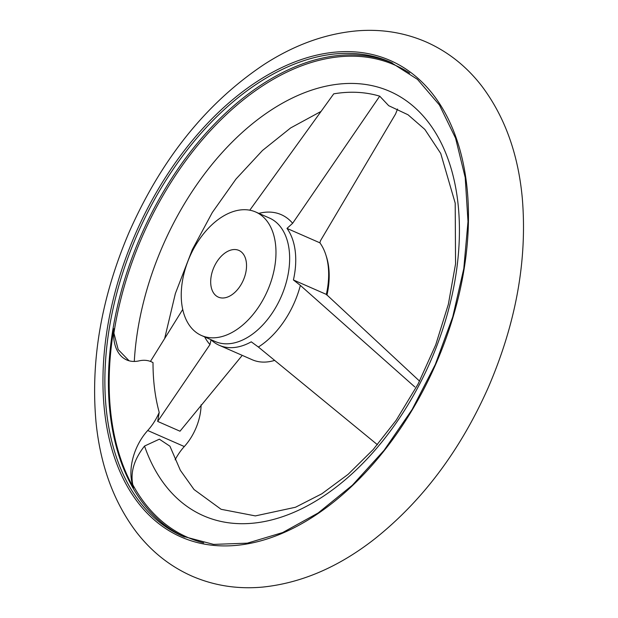 <?xml version="1.0" encoding="UTF-8"?>
<svg xmlns="http://www.w3.org/2000/svg" width="618" height="618" viewBox="0 0 618 618"><rect width="100%" height="100%" fill="white"/><g stroke="black" fill="none" stroke-linecap="round" stroke-linejoin="round"><path stroke-width="0.93" d="M249.796 210.19L333.735 93.843A223.994 140.919 113.7 0 1 379.715 96.169L388.707 105.693L408.027 114.77L424.852 129.425L440.734 153.457L455.203 203.144L455.559 263.894L448.351 304.311L435.705 344.898L418.077 384.056L396.161 420.286L373.148 449.603L348.081 474.369L321.862 493.774L295.497 507.254L255.35 515.906L221.097 509.294L194.029 489.526L180.363 470.329L169.935 446.204L159.359 439.182L144.535 446.049C134.206 459.22 130.29 472.106 132.785 484.705L133.635 487.896A43.747 27.524 113.7 0 1 147.717 430.507A43.747 27.524 113.7 0 0 159.212 412.399A196.13 123.391 113.7 0 1 153.017 362.619L151.364 361.785A43.747 27.524 113.7 0 1 153.017 362.619M175.118 459.8A43.747 27.524 113.7 0 1 184.311 446.544L147.717 430.507M129.116 360.804L118.192 349.579L113.905 333.117L113.812 328.737A258.548 162.658 113.7 0 0 133.635 487.896M150.444 361.414L182.735 309.448M159.212 412.399L157.675 421.422L209.965 344.581L211.07 339.792A69.262 43.577 -66.3 0 0 219.29 345.308A69.262 43.577 -66.3 0 0 251.256 341.824L258.37 347.03A75.265 47.354 -66.3 0 0 300.371 285.4L414.817 386.945M419.591 381.144L326.335 294.4L293.419 279.969A69.262 43.577 -66.3 0 0 286.991 228.405L292.638 223.291A75.265 47.354 -66.3 0 0 258.818 213.38M300.371 285.4L293.419 279.969M157.675 421.422L179.992 431.209L241.684 356.053M286.991 228.405L319.908 242.835L320.464 240.75L395.559 114.021L397.536 109.023M379.715 96.169L292.638 223.291M377.436 444.721L258.37 347.03M319.908 242.835A69.262 43.577 113.7 0 1 326.335 294.4M274.492 360.441A69.262 43.577 113.7 0 1 252.206 359.738L219.29 345.308M326.937 295.203A67.439 42.426 -66.3 0 0 326.08 255.628M221.561 217.204A67.439 42.426 -66.3 0 0 182.488 280.788A67.439 42.426 -66.3 0 0 201.53 335.528A67.439 42.426 -66.3 0 0 267.463 290.808A67.439 42.426 -66.3 0 0 255.69 212.005A67.439 42.426 -66.3 0 0 221.561 217.204M225.941 252.368A25.516 16.053 -66.3 0 0 211.155 276.424A25.516 16.053 -66.3 0 0 218.363 297.134A25.516 16.053 -66.3 0 0 243.314 280.217A25.516 16.053 -66.3 0 0 238.857 250.398A25.516 16.053 -66.3 0 0 225.941 252.368M151.364 361.785A43.747 27.524 113.7 0 0 139.042 360.873A43.747 27.524 113.7 0 1 126.729 359.954A43.747 27.524 113.7 0 1 113.812 328.737M201.097 404.805A43.747 27.524 113.7 0 1 184.311 446.544M132.785 484.705A257.876 162.24 -66.3 0 0 203.685 542.867M409.649 73.125A257.876 162.24 -66.3 0 0 264.141 84.859A257.876 162.24 -66.3 0 0 113.905 333.117M144.535 446.049A231.75 145.802 -66.3 0 0 406.59 407.084A231.75 145.802 -66.3 0 0 367.594 84.79A231.75 145.802 -66.3 0 0 134.291 361.453M204.658 336.903A75.265 47.354 -66.3 0 0 209.965 344.581M258.533 80.572A260.186 163.693 -66.3 0 0 142.82 508.452A260.186 163.693 -66.3 0 0 455.798 307.401A260.186 163.693 -66.3 0 0 258.533 80.572M259.614 82.124A258.818 162.828 -66.3 0 0 109.656 326.165A258.818 162.828 -66.3 0 0 182.719 536.246L213.612 544.396L247.339 543.16L282.627 532.577L318.108 513.01L352.391 485.207L384.157 450.236L412.167 409.448L435.335 364.404L452.762 316.849L463.794 268.614L467.996 221.561L465.207 177.505L455.566 138.154L439.444 105.029L417.498 79.39L390.584 62.186A258.818 162.828 -66.3 0 0 259.614 82.124M392.337 62.974A258.818 162.828 -66.3 0 0 263.152 83.677A258.818 162.828 -66.3 0 0 113.442 326.265A258.818 162.828 -66.3 0 0 184.496 537.003M201.53 335.528L215.195 341.522A67.439 42.426 -66.3 0 0 281.136 296.802A67.439 42.426 -66.3 0 0 269.363 217.999L255.69 212.005M264.28 64.349C294.338 44.959 325.076 33.812 356.501 30.9C381.283 28.807 404.682 32.569 426.683 42.194C448.568 52.036 467.061 66.844 482.179 86.605C504.852 116.972 518.216 154.121 522.287 198.069C527.44 259.985 516.061 323.206 488.174 387.725C460.163 450.653 422.241 501.128 374.384 539.151C338.51 567.139 301.221 583.122 262.511 587.1C237.667 589.34 214.191 585.702 192.082 576.177C170.197 566.467 151.657 551.812 136.478 532.191C113.851 502.241 100.363 465.563 96.022 422.14C90.444 360.41 101.429 297.212 128.984 232.538C161.537 158.826 206.636 102.766 264.28 64.349M164.751 338.131L175.381 293.504L192.314 249.633L212.306 212.492L236.006 179.019L262.48 150.483L290.622 127.949L320.68 111.611"/></g></svg>
